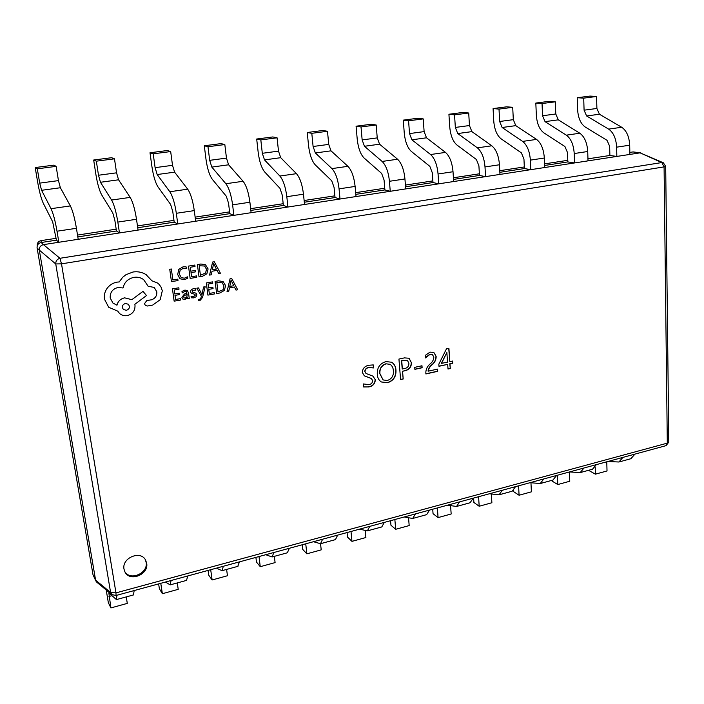 <?xml version="1.0" encoding="UTF-8"?>
<svg xmlns="http://www.w3.org/2000/svg" width="704" height="704" viewBox="0 0 704 704"><rect width="100%" height="100%" fill="white"/><g stroke="black" fill="none" stroke-linecap="round" stroke-linejoin="round"><path stroke-width="1.06" d="M124.01 569.158L125.004 572.07C129.985 582.305 149.046 574.358 146.67 563.156L145.482 559.874C140.325 550.053 121.607 558.043 124.01 569.158M124.766 571.604C130.17 581.249 148.447 573.162 146.133 562.267L145.2 559.442M56.434 240.178L52.65 221.778L43.208 203.113C41.193 198.722 39.318 191.594 37.585 181.729L35.2 167.552L37.303 168.802L39.706 183.128L41.589 190.3L51.049 208.683C53.214 213.338 55.211 220.845 57.015 231.211L58.846 242.273L56.434 240.178L41.184 242.51L43.437 244.64L640.068 152.856L632.958 151.941L629.851 152.425M587.946 158.831L609.884 155.478L616.845 156.429L616.634 147.162C616.114 138.521 613.457 132.51 608.661 129.122L586.617 115.975L584.082 110.185L583.704 98.146L596.561 96.483L589.996 96.078L577.227 97.724L583.704 98.146M544.641 165.458L567.838 161.911L574.534 162.941L574.218 153.534C573.61 144.76 570.988 138.635 566.35 135.159L545.046 121.642L542.546 115.746L542.045 103.532L555.306 101.816L549.006 101.358L535.823 103.057L542.045 103.532M499.858 172.313L524.392 168.564L530.79 169.673L530.367 160.125C529.672 151.21 527.094 144.971 522.614 141.398L502.119 127.503L499.655 121.493L499.013 109.102L512.714 107.325L506.686 106.814L493.082 108.566L499.013 109.102M453.517 179.406L479.468 175.437L485.549 176.634L485.003 166.936C484.22 157.881 481.686 151.518 477.391 147.849L457.758 133.549L455.338 127.433L454.546 114.849L468.714 113.018L462.986 112.446L448.923 114.25L454.546 114.849M405.539 186.754L432.986 182.547L438.733 183.832L438.055 173.985C437.175 164.789 434.685 158.303 430.584 154.528L411.902 139.806L409.526 133.575L408.575 120.798L423.227 118.897L417.824 118.263L403.286 120.138L408.575 120.798M355.828 194.357L384.868 189.913L390.245 191.294L389.444 181.289C388.45 171.943 386.012 165.326 382.122 161.445L364.461 146.274L362.146 139.92L361.02 126.94L376.182 124.986L371.122 124.274L356.083 126.21L361.02 126.94M304.304 202.242L335.034 197.542L340.006 199.021L339.064 188.857C337.955 179.353 335.57 172.603 331.918 168.608L315.366 152.97L313.095 146.494L311.802 133.311L327.492 131.278L322.81 130.504L307.252 132.502L311.802 133.311M250.853 210.426L283.378 205.445L287.918 207.038L286.818 196.698C285.595 187.035 283.272 180.145 279.866 176.035L264.51 159.905L262.31 153.296L260.823 139.902L277.077 137.799L272.8 136.946L256.687 139.022L260.823 139.902M195.36 218.918L229.803 213.646L233.869 215.345L232.61 204.838C231.255 195.008 229.002 187.977 225.87 183.735L211.816 167.086L209.686 160.345L207.988 146.731L224.831 144.558L221.003 143.616L204.301 145.763L207.988 146.731M137.729 227.735L174.205 222.156L177.76 223.978L176.326 213.294C174.83 203.289 172.656 196.108 169.814 191.734L157.177 174.539L155.109 167.658L153.199 153.815L170.676 151.562L167.314 150.533L150.005 152.759L153.199 153.815M77.81 236.905L116.459 230.991L119.46 232.945L117.832 222.077C116.186 211.895 114.101 204.556 111.584 200.042L100.47 182.274L98.49 175.243L96.342 161.172L114.479 158.822L111.637 157.705L93.676 160.019L96.342 161.172M425.823 372.944C425.832 369.248 427.354 366.168 430.39 363.695C432.555 361.918 433.708 359.709 433.849 357.051L432.423 354.614L429.942 354.429L425.418 357.922L425.225 355.423L430.003 352.132L433.84 352.449L436.146 356.356C436.198 359.577 434.958 362.287 432.432 364.505C430.065 366.265 428.666 368.482 428.234 371.175L437.536 369.107L437.694 371.325L425.902 373.947L425.823 372.944M414.726 367.347L421.978 365.754L422.127 367.743L414.876 369.336L414.726 367.347M411.488 362.613C411.374 367.039 409.226 369.741 405.046 370.735L402.574 371.281L403.198 378.998L400.594 379.579L398.93 359.066L404.43 357.887L409.094 358.248L411.294 362.507C411.189 366.934 409.042 369.635 404.862 370.63L405.046 370.735M368.72 386.927L363.625 386.971L363.343 383.944L368.817 384.595C371.202 384.27 372.495 382.941 372.68 380.609L371.29 378.47L364.329 375.839L362.287 372.381C362.666 368.386 364.857 366.018 368.843 365.27L373.261 364.91L373.534 367.946L368.834 367.602C366.538 367.963 365.235 369.274 364.945 371.527L366.08 373.507L372.97 376.147L375.32 379.79C375.021 383.856 372.821 386.232 368.72 386.927L363.616 386.91M395.947 369.943C396.352 376.534 393.527 380.802 387.464 382.756L381.304 381.973C378.858 380.283 377.529 377.793 377.309 374.51C376.904 367.796 379.799 363.493 385.986 361.592L391.697 362.243C394.319 363.942 395.736 366.502 395.947 369.943L395.762 369.838C396.167 376.429 393.342 380.697 387.279 382.642L387.464 382.756M438.821 364.188L446.459 348.85L448.914 348.322L449.821 361.654L452.566 361.046L452.716 363.255L449.97 363.862L450.296 368.526L448.008 369.028L447.691 364.364L438.97 366.291L438.821 364.188M43.437 244.64L59.963 258.289C57.068 259.16 55.66 261.043 55.748 263.947L110.598 592.46L95.603 580.158L39.318 250.149L37.11 247.958L93.016 574.807L96.774 582.199L111.83 594.598L116.054 595.496L115.975 592.882L667.304 443.142L664.083 166.892L61.512 263.85L115.975 592.882L110.598 592.46L111.83 594.598M37.11 247.958L37.066 247.632C37.066 244.878 38.421 243.17 41.14 242.519L41.184 242.51M95.911 581.082L93.016 574.807M663.335 162.774L661.822 162.562L664.083 166.892L665.694 166.346L663.335 162.774L640.068 152.856M43.393 244.649C40.55 245.441 39.186 247.262 39.31 250.105L39.318 250.149M41.14 242.519L41.114 240.61L56.126 238.322L41.114 240.61C38.465 241.243 37.162 242.871 37.198 245.511C37.162 242.88 38.456 241.252 41.087 240.618L41.07 240.618M640.825 152.856L633.151 151.923M371.202 378.418L364.241 375.786M373.094 364.874L373.534 367.946M373.358 367.84L368.834 367.602M368.658 367.497C366.362 367.858 365.059 369.16 364.769 371.422L364.945 371.527M364.769 371.422L365.992 373.454M372.882 376.094L375.32 379.79M375.135 379.685C374.845 383.75 372.645 386.126 368.544 386.813M387.279 382.642L381.216 381.92M391.609 362.19C394.17 363.898 395.56 366.45 395.762 369.838M390.06 364.302L385.854 363.792C381.41 365.394 379.377 368.667 379.764 373.595L383.064 379.896M386.038 363.898C381.586 365.499 379.553 368.773 379.94 373.71L383.152 379.949L387.279 380.503C391.776 378.981 393.8 375.751 393.351 370.814C393.263 367.99 392.198 365.834 390.148 364.346L385.854 363.792M404.862 370.63L402.574 371.281M402.389 371.175L403.198 378.998M403.014 378.893L400.585 379.43M408.998 358.195L411.294 362.507M407.326 360.378L401.535 360.659L402.204 368.922L404.659 368.535C407.484 367.963 408.892 366.212 408.901 363.282L407.422 360.422L401.72 360.765L402.389 369.028M421.793 365.798L422.127 367.743M421.934 367.638L414.867 369.195M432.326 354.561L429.942 354.429M429.748 354.323L425.392 357.588M433.743 352.405L436.146 356.356M435.952 356.259C436.005 359.471 434.764 362.19 432.238 364.408C429.871 366.159 428.472 368.386 428.041 371.07L428.234 371.175M437.351 369.151L437.694 371.325M437.501 371.219L425.894 373.806M448.73 348.366L449.821 361.654M452.373 361.09L452.716 363.255M452.514 363.158L449.97 363.862M449.777 363.757L450.296 368.526M450.094 368.421L447.999 368.887M438.962 366.15L447.691 364.364M446.873 352.546L441.285 363.387L447.533 362.155L446.873 352.546L441.478 363.484M126.245 596.904L127.301 603.39L110.906 607.922L108.337 602.686L106.216 589.97M116.908 595.267L116.424 599.597L108.847 592.926L110.906 607.922M134.174 590.559L133.434 594.942M177.267 582.938L178.218 589.336L162.369 593.71L159.368 588.702L158.638 583.898M160.776 583.317L162.369 593.71M171.072 580.51L170.148 584.883L165.466 582.032M187.739 575.969L186.525 580.404M226.609 569.422L227.454 575.74L212.124 579.973L208.727 575.168L208.067 570.434M210.698 569.712L212.124 579.973M223.353 566.262L222.006 570.689L216.471 568.137M239.439 561.88L237.794 566.359M274.349 556.354L275.097 562.593L260.26 566.685L256.485 562.082L255.895 557.392M258.993 556.556L260.26 566.685M273.838 552.508L272.105 556.961L265.76 554.708M289.379 548.275L287.329 552.798M322.617 539.22L320.531 543.708L321.218 549.859L306.847 553.828L302.729 549.402L302.21 544.782M305.738 543.814L306.847 553.828M337.647 535.128L335.456 539.616L320.531 543.708L313.438 541.719M365.244 530.675L365.895 537.522L351.974 541.367L347.53 537.117L347.072 532.558M350.997 531.485L351.974 541.367M369.785 526.363L367.365 530.878L359.577 529.153M384.314 522.403L381.797 526.926L367.365 530.878M408.558 517.924L409.182 525.571L395.692 529.294L390.949 525.219L390.553 520.705M394.856 519.534L395.692 529.294M415.413 513.938L412.685 518.47L404.246 516.982M429.475 510.101L426.65 514.642L412.685 518.47M450.578 505.745L451.167 513.982L438.082 517.598L433.048 513.674L432.714 509.221M437.36 507.954L438.082 517.598M459.571 501.899L456.553 506.458L447.506 505.19M473.194 498.194L470.087 502.753L456.553 506.458M491.366 494.05L491.885 502.744L479.186 506.246L473.898 502.48L473.607 498.08M478.588 496.725L479.186 506.246M502.339 490.248L499.048 494.815L489.447 493.759M515.539 486.658L512.16 491.225L499.048 494.815M530.957 482.786L531.397 491.832L519.077 495.238L513.533 491.612L513.471 490.459M518.593 485.822L519.077 495.238M543.778 478.958L540.241 483.542L530.103 482.689M556.565 475.473L552.948 480.058L540.241 483.542M569.413 471.979L569.765 481.246L557.797 484.546L552.033 481.061L551.998 480.322M557.418 475.244L557.797 484.546M583.95 468.01L580.175 472.604L569.554 471.935M596.35 464.631L592.504 469.225L580.175 472.604M606.769 461.798L607.024 470.958L595.408 474.162L589.424 470.809L589.398 470.078M595.188 467.095L595.408 474.162M622.908 457.398L618.913 462L607.834 461.507M634.938 454.124L630.872 458.718L618.913 462M37.303 168.802L56.144 166.373L53.856 165.15L35.2 167.552M78.197 239.298L76.428 228.298C74.677 217.994 72.653 210.531 70.374 205.92L60.377 187.739L58.458 180.611L56.144 166.373M138.063 230.085L136.506 219.278C134.904 209.15 132.792 201.854 130.17 197.393L118.562 179.802L116.556 172.823L114.479 158.822M116.459 230.991L114.84 220.238L112.772 212.942L101.693 194.885C99.352 190.634 97.398 183.656 95.806 173.958L93.676 160.019M195.668 221.223L194.286 210.602C192.834 200.649 190.634 193.512 187.704 189.182L174.601 172.163L172.515 165.326L170.676 151.562M174.205 222.156L172.77 211.578L170.623 204.442L158.03 186.974C155.399 182.838 153.358 176.009 151.906 166.47L150.005 152.759M251.108 212.696L249.902 202.242C248.582 192.465 246.321 185.478 243.091 181.28L228.615 164.798L226.459 158.101L224.831 144.558M229.803 213.646L228.545 203.245L226.318 196.258L212.335 179.344C209.431 175.331 207.31 168.634 205.99 159.254L204.301 145.763M304.533 204.477L303.477 194.198C302.289 184.58 299.957 177.742 296.463 173.668L280.72 157.687L278.502 151.131L277.077 137.799M283.378 205.445L282.278 195.21L279.99 188.373L264.713 171.978C261.554 168.08 259.371 161.515 258.174 152.284L256.687 139.022M356.022 196.557L355.124 186.437C354.059 176.986 351.657 170.28 347.926 166.32L331.012 150.832L328.733 144.399L327.492 131.278M335.034 197.542L334.083 187.475L331.725 180.77L315.269 164.877C311.872 161.084 309.637 154.651 308.546 145.561L307.252 132.502M405.698 188.91L404.941 178.957C403.982 169.655 401.526 163.082 397.575 159.236L379.579 144.206L377.238 137.896L376.182 124.986M384.868 189.913L384.067 180.004L381.647 173.43L364.1 158.013C360.483 154.326 358.186 148.007 357.21 139.066L356.083 126.21M453.649 181.535L453.024 171.741C452.17 162.589 449.662 156.138 445.5 152.398L426.51 137.808L424.125 131.613L423.227 118.897M432.986 182.547L432.309 172.797L429.845 166.346L411.277 151.378C407.466 147.796 405.117 141.601 404.237 132.792L403.286 120.138M499.963 174.416L499.462 164.762C498.705 155.76 496.153 149.433 491.797 145.798L471.891 131.622L469.454 125.541L468.714 113.018M479.468 175.437L478.914 165.827L476.397 159.509L456.896 144.971C452.901 141.478 450.507 135.397 449.724 126.729L448.923 114.25M544.729 167.526L544.333 158.022C543.673 149.16 541.077 142.956 536.554 139.41L515.786 125.638L513.313 119.662L512.714 107.325M524.392 168.564L523.952 159.095L521.4 152.891L501.037 138.767C496.866 135.362 494.428 129.386 493.733 120.85L493.082 108.566M588.007 160.864L587.726 151.51C587.154 142.78 584.514 136.682 579.832 133.232L558.281 119.838L555.773 113.978L555.306 101.816M567.838 161.911L567.512 152.592L564.916 146.502L543.752 132.766C539.422 129.448 536.958 123.578 536.342 115.166L535.823 103.057M629.886 154.422L629.702 145.2C629.209 136.602 626.542 130.618 621.702 127.257L599.43 114.233L596.895 108.469L596.561 96.483M609.884 155.478L609.655 146.291L607.024 140.307L585.13 126.949C580.65 123.71 578.151 117.946 577.614 109.657L577.227 97.724M177.795 279.136L172.867 279.972L171.354 268.998L169.734 269.262L171.45 281.662L177.989 280.544L177.795 279.136L172.867 279.981M171.354 268.998L169.752 269.271L171.459 281.67M184.334 279.655L187.634 278.353L187.431 276.83L184.36 278.194L181.298 277.64L179.344 274.129L180.136 270.186L183.313 268.25L186.314 268.488L186.076 266.816L183.102 266.807L178.816 269.394L177.681 274.516L179.872 278.705L184.334 279.655M187.431 276.83L184.369 278.203L181.298 277.64M186.076 266.816L183.093 266.798L178.798 269.386L177.672 274.507L180.162 278.916M196.548 275.906L191.55 276.751L191.004 272.624L195.378 271.876L195.193 270.468L190.81 271.198L190.291 267.265L195.017 266.464L194.832 265.047L188.505 266.103L190.142 278.432L196.733 277.306L196.548 275.906L191.55 276.769M195.193 270.468L190.81 271.216M194.832 265.047L188.514 266.112L190.159 278.441M199.03 276.91L202.374 276.329L206.862 273.803L208.102 268.919L205.471 264.722L200.904 264.018L197.419 264.607L199.03 276.91L197.41 264.598L200.886 264.009L205.462 264.722M199.179 265.76L200.42 275.238L205.63 273.038L206.466 269.245L204.688 266.015L199.179 265.76M200.42 275.229L205.612 273.029L206.448 269.236L204.582 265.945M220.414 273.214L214.289 261.765L212.626 262.046L209.581 275.079L211.306 274.789L212.036 271.242L217.052 270.38L218.706 273.504L220.414 273.214M212.353 269.773L216.401 269.086L213.638 263.472L212.353 269.773L216.392 269.078L213.602 263.481M217.052 270.38L218.706 273.504M214.289 261.765L212.608 262.038L209.563 275.079M180.585 298.602L175.551 299.49L174.988 295.372L179.388 294.598L179.203 293.19L174.794 293.964L174.249 290.039L179.01 289.203L178.825 287.786L172.445 288.895L174.143 301.171L180.77 299.992L180.585 298.602L175.551 299.499M179.203 293.19L174.794 293.973M178.825 287.786L172.445 288.895M172.462 288.904L174.161 301.18M187.299 290.453L184.888 290.092L181.993 291.447L182.195 292.943L184.923 291.377L186.208 291.579L186.991 293.198L184.448 294.026L181.922 297.387L182.926 299.112L185.046 299.438L187.51 297.405L187.73 298.742L189.262 298.47L188.514 292.855L187.299 290.453L184.906 290.101L181.984 291.438L182.186 292.934M183.726 295.812L183.982 297.88L185.275 298.109L186.842 297.097L187.141 294.369L183.726 295.812M187.537 297.396L187.73 298.742M186.199 291.579L186.974 293.19L184.43 294.017L181.914 297.378L182.838 299.05M183.973 297.871L185.258 298.1L186.824 297.088L187.132 294.369M194.902 294.386L195.334 295.099L193.688 296.595L191.066 296.208L191.277 297.783L193.714 297.88L196.161 296.736L196.882 294.677L196.046 293.234L192.447 292.046L192.403 290.382L195.853 290.092L195.659 288.605L193.53 288.57L191.206 289.687L190.494 291.738L191.303 293.198L194.841 294.351L195.342 295.108L193.706 296.604L191.066 296.208M191.083 296.217L191.294 297.792M196.038 293.225L194.058 292.547M194.075 292.556L192.456 292.046M195.659 288.605L193.547 288.578L191.224 289.696L190.476 291.729L191.303 293.198M205.163 286.739L203.57 287.003L201.969 294.703L198.546 287.901L196.83 288.191L201.37 296.261L200.913 297.959L199.531 299.473L198.634 299.446L198.81 300.793L199.822 300.749L202.541 297.422L205.163 286.739L203.588 287.012L202.066 293.964M202.083 293.973L201.986 294.712M198.546 287.901L196.83 288.191M196.847 288.2L201.379 296.27L200.922 297.968L199.514 299.464L198.634 299.446M198.642 299.455L198.827 300.802M214.201 292.582L209.29 293.462L208.762 289.379L213.066 288.614L212.89 287.223L208.586 287.989L208.085 284.09L212.74 283.272L212.555 281.873L206.325 282.955L207.9 295.108L214.377 293.964L214.201 292.582L209.29 293.454M212.881 287.214L208.578 287.98M212.555 281.873L206.325 282.955M207.909 295.117L206.342 282.964M216.647 293.55L219.938 292.961L224.356 290.444L225.597 285.622L223.098 281.538L218.53 280.826L215.107 281.433L216.647 293.55L215.09 281.424L218.513 280.826L223.089 281.53M216.832 282.559L218.011 291.896L223.142 289.696L223.978 285.947L222.244 282.77L216.832 282.559M218.011 291.887L223.133 289.687L223.969 285.938L222.191 282.735M237.688 289.775L231.704 278.52L230.067 278.81L227.022 291.694L228.721 291.386L229.451 287.883L234.397 287.003L236.007 290.083L237.688 289.775M229.777 286.44L233.754 285.727L231.062 280.21L229.777 286.44L233.746 285.718L231.053 280.218M234.388 287.003L236.007 290.083M231.704 278.52L230.05 278.802L227.022 291.694M162.307 290.787L161.005 286.977L159.025 284.328L157.52 283.034L151.862 280.764L146.01 274.569C142.041 272.158 137.72 271.304 133.047 271.999L125.963 274.701L122.646 277.323L119.222 281.943L117.093 282.128C113.045 282.867 109.745 284.9 107.193 288.226C104.817 291.544 103.902 295.196 104.456 299.182L108.698 307.252L117.77 311.159L119.469 313.394C121.598 315.322 124.203 316.061 127.292 315.603C132.686 314.09 135.256 310.614 134.992 305.175L134.86 304.295L146.476 295.548L143.018 291.359L131.859 299.666L124.617 297.845C120.498 298.848 117.946 301.303 116.961 305.21L112.922 303.046L110.211 297.994C109.93 292.477 112.526 288.966 117.999 287.478L123.042 287.989C124.318 282.286 127.943 278.74 133.936 277.341C137.658 276.822 140.906 277.605 143.686 279.682L148.166 286.29L154.22 287.426L156.816 291.834C157.062 295.838 155.258 298.496 151.395 299.825L146.828 300.538L144.452 303.758L145.385 305.404L147.444 306.011L152.698 305.07L160.204 299.693L162.307 290.787M123.402 309.487L126.394 310.323C129.571 308.994 130.214 306.962 128.322 304.251L125.374 303.442C122.25 304.718 121.59 306.733 123.402 309.487L126.412 310.332C129.562 308.986 130.196 306.953 128.313 304.242L128.322 304.251M157.511 283.026L151.853 280.755M154.22 287.426L156.807 291.826C157.054 295.83 155.241 298.487 151.378 299.807L146.819 300.529L144.443 303.75L145.376 305.386M143.678 279.682L148.166 286.29M143.018 291.359L131.85 299.658L124.608 297.836C120.49 298.839 117.938 301.294 116.943 305.202L112.913 303.037M117.77 311.159L119.46 313.386M146.837 275.141L146.001 274.56C142.023 272.149 137.711 271.295 133.038 271.99L125.954 274.701L122.637 277.314L119.214 281.934L117.084 282.119C113.027 282.858 109.727 284.891 107.184 288.218C104.808 291.535 103.893 295.187 104.447 299.174L108.689 307.243M567.785 160.327L544.579 163.865L567.785 160.327M524.313 166.954L499.77 170.694L524.313 166.954M479.371 173.809L453.411 177.769L479.371 173.809M432.872 180.893L405.407 185.082L432.872 180.893M384.736 188.232L355.678 192.658L384.736 188.232M334.875 195.835L304.128 200.517L334.875 195.835M283.193 203.711L250.65 208.674L283.193 203.711M229.592 211.886L195.131 217.131L229.592 211.878M173.958 220.361L137.465 225.922L173.958 220.361M116.178 229.17L77.519 235.066L116.178 229.17M39.31 250.105L55.748 263.947L61.512 263.85L59.963 258.289L661.822 162.562L640.094 152.856M668.8 442.086L667.304 443.142L666.081 445.632L668.8 442.086L665.694 166.346M111.901 595.69L108.988 596.482M39.706 183.128L58.458 180.611M41.589 190.3L60.377 187.739M51.049 208.683L70.374 205.92M57.015 231.211L76.428 228.298M98.49 175.243L116.556 172.823M100.47 182.274L118.562 179.802M111.584 200.042L130.17 197.393M117.832 222.077L136.506 219.278M155.109 167.658L172.515 165.326M157.177 174.539L174.601 172.163M169.814 191.734L187.704 189.182M176.326 213.294L194.286 210.602M209.686 160.345L226.459 158.101M211.816 167.086L228.615 164.798M225.87 183.735L243.091 181.28M232.61 204.838L249.902 202.242M262.31 153.296L278.502 151.131M264.51 159.905L280.72 157.687M279.866 176.035L296.463 173.668M286.818 196.698L303.477 194.198M313.095 146.494L328.733 144.399M315.366 152.97L331.012 150.832M331.918 168.608L347.926 166.32M339.064 188.857L355.124 186.437M362.146 139.92L377.238 137.896M364.461 146.274L379.579 144.206M382.122 161.445L397.575 159.236M389.444 181.289L404.941 178.957M409.526 133.575L424.125 131.613M411.902 139.806L426.51 137.808M430.584 154.528L445.5 152.398M438.055 173.985L453.024 171.741M455.338 127.433L469.454 125.541M457.758 133.549L471.891 131.622M477.391 147.849L491.797 145.798M485.003 166.936L499.462 164.762M499.655 121.493L513.313 119.662M502.119 127.503L515.786 125.638M522.614 141.398L536.554 139.41M530.367 160.125L544.333 158.022M542.546 115.746L555.773 113.978M545.046 121.642L558.281 119.838M566.35 135.159L579.832 133.232M574.218 153.534L587.726 151.51M584.082 110.185L596.895 108.469M586.617 115.975L599.43 114.233M608.661 129.122L621.702 127.257M616.634 147.162L629.702 145.2M116.054 595.496L666.081 445.632M116.424 599.597L133.549 594.906M170.148 584.883L186.674 580.36M222.006 570.689L237.978 566.315M272.105 556.961L287.54 552.737"/></g></svg>
